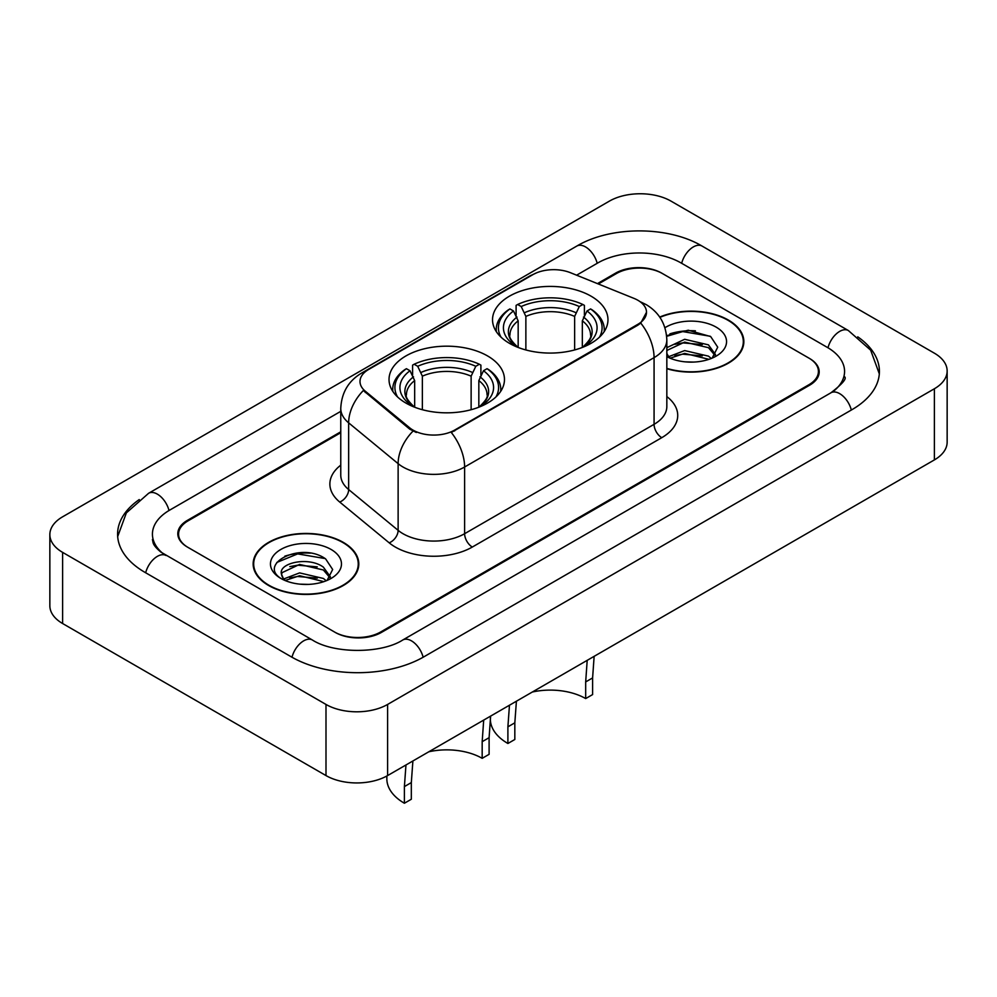 <?xml version="1.0" encoding="UTF-8"?>
<svg xmlns="http://www.w3.org/2000/svg" width="997" height="997" viewBox="0 0 997 997"><rect width="100%" height="100%" fill="white"/><g stroke="black" fill="none" stroke-linecap="round" stroke-linejoin="round"><path stroke-width="1.5" d="M487.57 355.941A57.726 33.325 0 0 0 424.66 348.713A57.726 33.325 0 0 0 389.029 379.508A57.726 33.325 0 0 0 405.929 403.075A57.726 33.325 0 0 0 468.839 410.29A57.726 33.325 0 0 0 504.47 379.508A57.726 33.325 0 0 0 487.57 355.941M591.071 296.184A57.726 33.325 0 0 0 528.161 288.956A57.726 33.325 0 0 0 492.53 319.75A57.726 33.325 0 0 0 509.43 343.317A57.726 33.325 0 0 0 572.34 350.533A57.726 33.325 0 0 0 607.971 319.75A57.726 33.325 0 0 0 591.071 296.184M637.893 300.271A29.412 16.974 0 0 0 633.967 298.377L570.546 272.742A29.412 16.974 0 0 0 532.897 274.636L368.616 369.488A29.412 16.974 0 0 0 360.004 381.49A29.412 16.974 0 0 0 365.313 391.223L409.717 427.838A29.412 16.974 0 0 0 454.607 430.106L637.893 324.287A29.412 16.974 0 0 0 646.505 312.285A29.412 16.974 0 0 0 637.893 300.271M340.762 432.698L188.134 520.808A32.677 18.868 0 0 0 178.575 534.155A32.677 18.868 0 0 0 188.134 547.49L334.469 631.973A32.677 18.868 0 0 0 380.667 631.973L808.866 384.755A32.677 18.868 0 0 0 818.425 371.42A32.677 18.868 0 0 0 808.866 358.073L662.531 273.602A32.677 18.868 0 0 0 616.333 273.602L598.35 283.971M833.704 391.086A58.811 33.96 0 0 0 844.571 371.42A58.811 33.96 0 0 0 827.348 347.405L681.013 262.921A58.811 33.96 0 0 0 597.851 262.921L576.615 275.184M340.762 411.35L169.652 510.14A58.811 33.96 0 0 0 152.429 534.155A58.811 33.96 0 0 0 163.296 553.809M325.994 704.443A43.569 25.149 0 0 0 387.596 704.443L934.388 388.755A43.569 25.149 0 0 0 947.15 370.971A43.569 25.149 0 0 0 934.388 353.187L671.006 201.12A43.569 25.149 0 0 0 609.404 201.12L62.612 516.807A43.569 25.149 0 0 0 49.85 534.591A43.569 25.149 0 0 0 62.612 552.375L325.994 704.443L325.994 775.579A43.569 25.149 0 0 0 387.596 775.579L934.388 459.904A43.569 25.149 0 0 0 947.15 442.107L947.15 370.971M49.85 534.591L49.85 605.74A43.569 25.149 0 0 0 62.612 623.524L325.994 775.579M139.244 499.572A93.668 54.075 0 0 0 117.584 534.155A93.668 54.075 0 0 0 145.014 572.39L291.336 656.861A93.668 54.075 0 0 0 423.8 656.861L851.986 409.655A93.668 54.075 0 0 0 879.416 371.42A93.668 54.075 0 0 0 857.756 336.836M666.831 368.728A52.829 30.496 0 0 0 743.849 341.622A52.829 30.496 0 0 0 728.383 320.062A52.829 30.496 0 0 0 659.715 317.071M343.317 542.38A52.829 30.496 0 0 0 285.753 535.763A52.829 30.496 0 0 0 253.151 563.941A52.829 30.496 0 0 0 268.617 585.501A52.829 30.496 0 0 0 326.181 592.118A52.829 30.496 0 0 0 358.795 563.941A52.829 30.496 0 0 0 343.317 542.38M253.687 566.682A52.829 30.496 0 0 0 253.512 567.492M646.505 312.285L640.747 323.09L637.893 325.159L451.292 432.474A38.123 22.009 60 0 1 464.614 467.007A43.569 25.149 180 0 1 403 467.007A43.569 25.149 180 0 1 398.127 463.655L348.651 422.853A43.569 25.149 180 0 1 340.762 408.434L340.762 475.12A43.569 25.149 0 0 0 348.651 489.552L398.127 530.342A43.569 25.149 0 0 0 403 533.707A43.569 25.149 0 0 0 464.614 533.707L654.069 424.323A43.569 25.149 0 0 0 666.831 406.539L666.831 339.852A43.569 25.149 180 0 1 654.069 357.636A38.123 22.009 -120 0 0 640.747 323.09M416.322 432.474L409.717 429.134L363.344 390.512A38.123 25.498 129.5 0 0 348.651 422.853L348.651 489.552A10.892 7.291 -50.5 0 1 339.728 502.052A54.461 31.443 180 0 1 340.762 465.15M340.762 431.801L187.374 520.372A32.677 18.868 0 0 0 177.802 533.707A32.677 18.868 0 0 0 187.374 547.041L335.229 632.41A32.677 18.868 0 0 0 381.44 632.41L809.626 385.203A32.677 18.868 0 0 0 819.198 371.856A32.677 18.868 0 0 0 809.626 358.521L661.771 273.153A32.677 18.868 0 0 0 615.56 273.153L597.452 283.609M358.434 567.492A52.829 30.496 0 0 0 358.247 566.682M743.488 345.186A52.829 30.496 0 0 0 743.313 344.376M310.329 553.148A43.569 25.149 0 0 0 284.83 556.176M695.395 330.83A43.569 25.149 0 0 0 669.884 333.858M666.831 368.379A52.28 30.184 0 0 0 743.313 341.622A52.28 30.184 0 0 0 727.997 320.286A52.28 30.184 0 0 0 659.927 317.37M685.089 361.836L693.376 362.085M668.8 356.627L684.665 350.583L708.443 356.141L711.322 358.459M670.258 358.147L684.665 353.399L708.954 359.319M666.831 353.112A24.626 14.22 0 0 0 670.483 358.347M666.831 348.402L667.255 347.455L684.665 339.292L708.443 344.85L715.51 354.62M666.831 351.231L667.255 350.283L684.665 342.108L708.443 347.666L714.961 355.356M666.831 356.627A35.506 20.501 0 0 0 716.145 356.128A35.506 20.501 0 0 0 716.145 327.128A35.506 20.501 0 0 0 664.937 327.714M712.157 358.11L717.728 347.18L710.687 336.575L688.254 330.219L666.607 335.677M669.049 357.736L666.831 355.119M666.669 336.325L682.721 331.577L710.2 336.251M674.894 344.301L682.721 342.881L702.349 344.563M674.894 355.593L682.721 354.172L702.349 355.854M269.003 585.276A52.28 30.184 0 0 0 325.969 591.819A52.28 30.184 0 0 0 358.247 563.941A52.28 30.184 0 0 0 342.931 542.592A52.28 30.184 0 0 0 285.965 536.05A52.28 30.184 0 0 0 253.687 563.941A52.28 30.184 0 0 0 269.003 585.276M300.022 584.155L308.322 584.392M283.734 578.945L299.599 572.889L323.377 578.459L326.256 580.765M285.204 580.466L299.599 575.718L323.9 581.637M283.995 580.042L281.441 574.073A24.626 14.22 0 0 0 285.416 580.665M330.456 576.927L323.377 567.156C308.596 556.139 278.188 562.944 281.441 574.073L281.353 572.988M281.503 574.422L282.188 572.59L299.599 564.427L323.377 569.985L329.895 577.662M327.103 580.416L332.662 569.499L325.62 558.893C300.708 540.985 256.428 564.576 282.001 579.058L282.126 579.132M331.079 549.447A35.506 20.501 0 0 0 280.855 549.447A35.506 20.501 0 0 0 280.855 578.434A35.506 20.501 0 0 0 331.079 578.434A35.506 20.501 0 0 0 331.079 549.447M276.805 562.458L297.654 553.896L325.147 558.569M289.828 566.608L297.654 565.187L317.283 566.869M289.828 577.899L297.654 576.478L317.283 578.16M594.137 656.35L592.604 677.923L592.604 694.573L585.675 698.573A50.099 28.925 0 0 0 532.348 692.018M516.409 701.215L514.826 722.825L514.826 739.487L507.897 743.488A59.907 34.583 0 0 1 490.35 719.024L490.35 718.102M585.675 698.573L585.675 681.923L587.196 660.35M518.166 347.455L518.166 320.847L513.505 310.989A46.834 27.044 0 0 0 513.505 344.513L512.632 345.024M516.097 315.451L516.097 305.369L517.642 304.484A51.844 29.935 0 0 1 582.859 304.484L579.294 306.54A46.834 27.044 0 0 0 521.207 306.54L525.868 316.41L525.868 349.959M574.633 349.959L574.633 316.41L579.294 306.54M514.826 722.825L507.897 726.838L509.467 705.228M501.042 337.173A51.844 29.935 0 0 1 509.941 308.933L508.395 309.818A54.025 31.194 0 0 0 496.232 329.533A54.025 31.194 0 0 0 496.356 331.689M582.859 304.484L584.404 305.369L584.404 315.451M509.941 308.933L513.505 310.989M521.207 306.54L517.642 304.484M513.505 344.513L517.792 347.305M507.897 726.838L507.897 743.488M604.145 331.689A54.025 31.194 0 0 0 604.269 329.533A54.025 31.194 0 0 0 592.106 309.818L590.56 308.933A51.844 29.935 0 0 1 599.459 337.173M587.869 345.024L586.996 344.513A46.834 27.044 0 0 0 586.996 310.989L590.56 308.933M582.722 347.305L586.996 344.513M586.996 310.989L582.335 320.847L582.335 347.455M490.624 716.108L489.103 737.68L489.103 754.33L482.174 758.331A50.099 28.925 0 0 0 428.847 751.775M412.895 760.973L411.325 782.583L411.325 799.245L404.396 803.246A59.907 34.583 0 0 1 386.848 778.794L386.848 776.015M482.174 758.331L482.174 741.681L483.695 720.108M414.665 407.212L414.665 380.605L410.004 370.747A46.834 27.044 0 0 0 410.004 404.271L409.131 404.782M412.596 375.208L412.596 365.126L414.141 364.241A51.844 29.935 0 0 1 479.358 364.241L475.793 366.298A46.834 27.044 0 0 0 417.706 366.298L422.367 376.168L422.367 409.717M471.132 409.717L471.132 376.168L475.793 366.298M411.325 782.583L404.396 786.596L405.966 764.986M397.541 396.931A51.844 29.935 0 0 1 406.44 368.691L404.894 369.575A54.025 31.194 0 0 0 392.731 389.291A54.025 31.194 0 0 0 392.855 391.447M479.358 364.241L480.903 365.126L480.903 375.208M406.44 368.691L410.004 370.747M417.706 366.298L414.141 364.241M410.004 404.271L414.278 407.063M404.396 786.596L404.396 803.246M500.644 391.447A54.025 31.194 0 0 0 500.768 389.291A54.025 31.194 0 0 0 488.605 369.575L487.059 368.691A51.844 29.935 0 0 1 495.958 396.931M484.368 404.782L483.495 404.271A46.834 27.044 0 0 0 483.495 370.747L487.059 368.691M479.208 407.063L483.495 404.271M483.495 370.747L478.834 380.605L478.834 407.212M365.313 391.223L365.313 392.519M409.717 427.838L409.717 429.134M454.607 430.106L454.607 430.978M637.893 324.287L637.893 325.159M423.139 657.247A17.423 10.057 -120 0 0 402.763 639.999C381.34 653.858 333.796 653.858 312.373 639.999L160.903 552.101C156.517 548.475 153.924 545.421 153.152 542.954L152.429 539.489M291.996 657.247A17.423 10.057 -60 0 1 312.373 639.999M145.674 572.764A17.423 10.057 -60 0 1 166.05 555.516M117.671 536.61L126.345 512.907L148.628 493.266A17.423 10.057 60 0 1 169.004 510.526M148.628 493.266L576.814 246.06A17.423 10.057 60 0 1 597.191 263.308M576.814 246.06C610.8 225.845 668.065 225.845 702.05 246.06A17.423 10.057 120 0 0 681.674 263.308M702.05 246.06L848.372 330.543A17.423 10.057 120 0 0 827.996 347.791M851.326 410.029A17.423 10.057 -120 0 0 830.95 392.781L402.763 639.999M387.596 775.579L387.596 704.443M62.612 623.524L62.612 552.375M934.388 459.904L934.388 388.755M472.316 547.041A10.892 6.294 60 0 1 464.614 533.707L464.614 467.007L654.069 357.636L654.069 424.323A10.892 6.294 60 0 0 661.771 437.671L472.316 547.041A54.461 31.443 180 0 1 395.298 547.041A54.461 31.443 180 0 1 389.204 542.842L339.728 502.052M666.831 339.852C666.083 324.187 659.204 312.435 646.168 304.608L640.672 301.929A38.123 17.846 112 0 0 640.161 301.742M365.376 371.707A38.123 22.009 -120 0 0 361.425 373.19C348.389 381.016 341.51 392.768 340.762 408.434M361.425 373.19L529.694 276.044A38.123 22.009 60 0 1 532.572 274.823M412.97 431.153A38.123 25.498 129.5 0 0 398.127 463.655L398.127 530.342A10.892 7.291 -50.5 0 1 389.204 542.842M666.831 396.569A54.461 31.443 180 0 1 661.771 437.671M518.166 320.847A40.291 23.267 0 0 0 509.953 334.93C508.856 336.986 511.274 340.899 517.231 346.644M574.633 316.41A40.291 23.267 0 0 0 525.868 316.41M517.032 317.046A41.886 24.19 0 0 0 517.032 346.52M575.768 312.609A41.886 24.19 0 0 0 524.734 312.609M583.469 346.52A41.886 24.19 0 0 0 583.469 317.046M583.282 346.644C589.227 340.912 591.645 336.998 590.548 334.93A40.291 23.267 0 0 0 582.335 320.847M592.604 677.923L585.675 681.923M414.665 380.605A40.291 23.267 0 0 0 406.452 394.687C405.343 396.744 407.773 400.657 413.718 406.402M471.132 376.168A40.291 23.267 0 0 0 422.367 376.168M413.531 376.804A41.886 24.19 0 0 0 413.531 406.278M472.266 372.367A41.886 24.19 0 0 0 421.233 372.367M479.968 406.278A41.886 24.19 0 0 0 479.968 376.804M479.769 406.402C485.713 400.669 488.144 396.756 487.047 394.687A40.291 23.267 0 0 0 478.834 380.605M489.103 737.68L482.174 741.681M879.329 373.875L870.655 350.171L848.372 330.543M844.571 376.754C847.001 378.511 842.453 383.857 830.95 392.781M529.694 276.044L536.673 272.792M743.313 345.996L743.313 341.622M358.247 568.302L358.247 563.941M253.687 568.302L253.687 563.941M496.232 331.49L496.232 329.533M604.269 331.49L604.269 329.533M392.731 391.248L392.731 389.291M500.768 391.248L500.768 389.291"/></g></svg>
